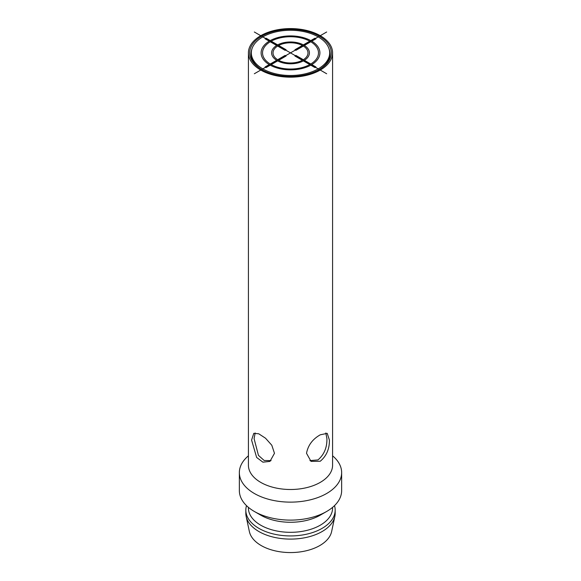 <?xml version="1.0" encoding="UTF-8"?>
<svg xmlns="http://www.w3.org/2000/svg" width="581" height="581" viewBox="0 0 581 581"><rect width="100%" height="100%" fill="white"/><g stroke="black" fill="none" stroke-linecap="round" stroke-linejoin="round"><path stroke-width="0.87" d="M262.801 68.87A39.167 22.615 180 0 1 251.333 52.878A39.167 22.615 180 0 1 275.51 31.984A39.167 22.615 180 0 1 318.199 36.886A39.167 22.615 180 0 1 329.667 52.878A39.167 22.615 180 0 1 305.49 73.772A39.167 22.615 180 0 1 262.801 68.87M334.838 516.458A44.672 25.789 0 0 1 322.085 531.55A44.672 25.789 180 0 1 275.96 537.694A44.672 25.789 180 0 1 246.162 516.458L249.372 531.557A41.433 23.923 180 0 0 277.014 551.26A41.433 23.923 180 0 0 319.797 545.559A41.433 23.923 0 0 0 331.628 531.557L334.838 516.458A44.672 25.789 0 0 0 335.172 513.313L335.172 510.14A44.672 25.789 0 0 0 334.489 505.644M246.162 516.458A44.672 25.789 180 0 1 245.828 513.313L245.828 510.14A44.672 25.789 180 0 1 246.511 505.644M309.913 460.617L317.967 459.92C324.118 454.669 327.103 447.581 326.914 438.655L325.832 432.961M274.479 453.311L269.954 461.394L262.917 462.178L256.635 457.45L251.588 440.093L253.774 433.361L258.705 433.775L265.51 438.205L271.799 445.242L274.479 453.311M255.168 432.961L254.086 438.655L258.451 455.381L264.166 460.486L271.087 460.617M248.414 52.878L248.414 465.207A42.086 24.293 180 0 0 274.399 487.655A42.086 24.293 180 0 0 320.254 482.383A42.086 24.293 0 0 0 332.586 465.207L332.586 52.878A42.086 24.293 0 0 0 306.601 30.43A42.086 24.293 0 0 0 260.746 35.702A42.086 24.293 180 0 0 248.414 52.878A42.086 24.293 180 0 0 274.399 75.327A42.086 24.293 180 0 0 320.254 70.061A42.086 24.293 0 0 0 332.586 52.878M320.254 434.813L327.226 433.361L329.412 440.093C329.514 448.99 326.464 456.041 320.254 461.241L311.046 461.394L306.521 453.311C308.003 445.329 312.578 439.163 320.254 434.813M319.339 69.531L319.339 69.531A40.786 23.545 0 0 0 319.339 36.225A40.786 23.545 0 0 0 261.661 36.225A40.786 23.545 0 0 0 261.661 69.531A40.786 23.545 0 0 0 319.339 69.531M318.875 69.793A39.493 22.804 0 0 0 329.993 53.939A39.493 22.804 0 0 0 329.202 49.392M251.798 49.392A39.493 22.804 0 0 0 251.007 53.939A39.493 22.804 0 0 0 262.125 69.793M320.254 515.158L326.667 511.462A51.15 29.529 180 0 1 254.333 511.462L260.746 515.158A42.086 24.293 180 0 0 320.254 515.158L326.667 511.462A51.15 29.529 0 0 0 341.65 490.582L341.65 472.607A51.15 29.529 0 0 1 326.667 493.487A51.15 29.529 180 0 1 270.928 499.885A51.15 29.529 180 0 1 239.35 472.607A51.15 29.529 180 0 1 248.414 455.824M341.65 472.607A51.15 29.529 0 0 0 332.586 455.824M254.333 511.462A51.15 29.529 180 0 1 239.35 490.582L239.35 472.607M248.414 507.366L248.414 508.026A42.086 24.293 180 0 0 274.399 530.475A42.086 24.293 180 0 0 320.254 525.202A42.086 24.293 0 0 0 332.586 508.026L332.586 507.366M335.172 510.14A44.672 25.789 0 0 1 322.085 528.376A44.672 25.789 180 0 1 273.404 533.968A44.672 25.789 180 0 1 245.828 510.14M262.118 69.27L318.882 36.494M318.882 69.27L262.118 36.494M277.653 46.044L285.075 50.329L286.077 49.748L278.662 45.463A17.481 10.095 0 0 1 302.352 45.463L294.937 49.748L295.947 50.329L303.362 46.044A17.481 10.095 0 0 1 303.362 59.727L295.947 55.442L294.937 56.023L302.352 60.308A17.481 10.095 0 0 1 278.662 60.308L286.077 56.023L285.075 55.442L277.653 59.727A17.481 10.095 0 0 1 277.653 46.044M309.775 41.178L303.362 44.882A18.904 10.916 0 0 0 277.653 44.882L271.24 41.178A27.968 16.145 0 0 1 309.775 41.178M270.238 40.597L266.113 38.223L265.11 38.804L269.228 41.178A29.391 16.972 0 0 0 269.228 64.593L265.11 66.968L266.113 67.549L270.238 65.174A29.391 16.972 0 0 0 310.784 65.174L314.902 67.549L315.911 66.968L311.794 64.593A29.391 16.972 0 0 0 311.794 41.178L315.911 38.804L314.902 38.223L310.784 40.597A29.391 16.972 0 0 0 270.238 40.597M270.238 41.759L276.65 45.463A18.904 10.916 0 0 0 276.65 60.308L270.238 64.012A27.968 16.145 0 0 1 270.238 41.759M271.24 64.593L277.653 60.889A18.904 10.916 0 0 0 303.362 60.889L309.775 64.593A27.968 16.145 0 0 1 271.24 64.593M310.784 64.012L304.371 60.308A18.904 10.916 0 0 0 304.371 45.463L310.784 41.759A27.968 16.145 0 0 1 310.784 64.012M254.333 31.999L326.667 73.758M326.667 31.999L254.333 73.758M251.333 52.878L251.333 56.851M329.667 52.878L329.667 56.851"/></g></svg>
